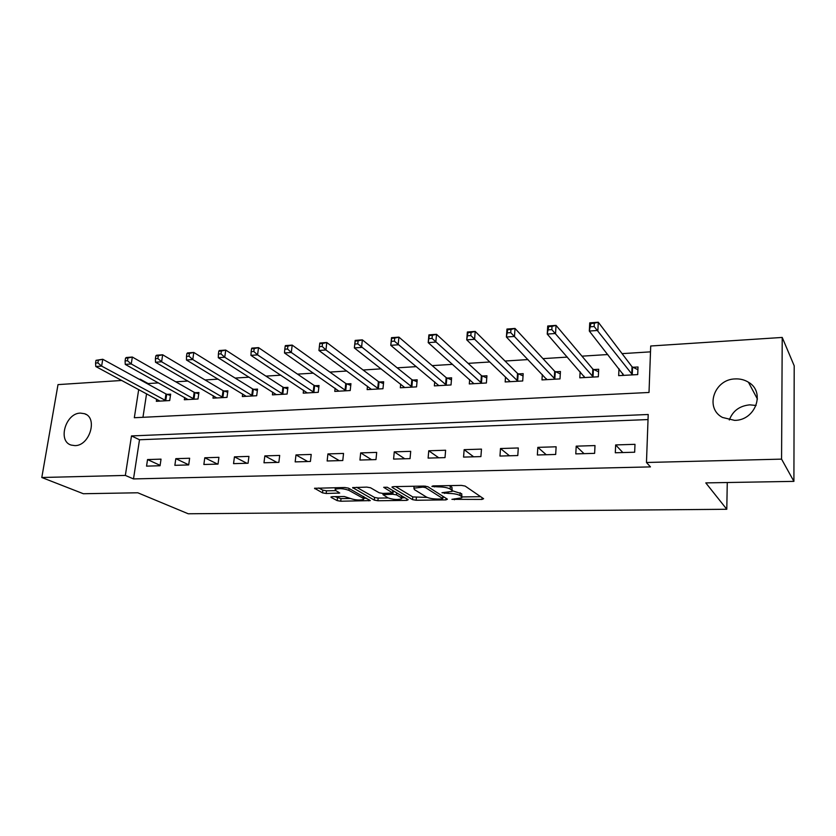 <?xml version="1.0" encoding="UTF-8"?>
<svg xmlns="http://www.w3.org/2000/svg" width="836" height="836" viewBox="0 0 836 836"><rect width="100%" height="100%" fill="white"/><g stroke="black" fill="none" stroke-linecap="round" stroke-linejoin="round"><path stroke-width="1.25" d="M451.9 499.332L481.985 499.426L483.616 498.716L465.14 486.071L461.367 485.392L432.933 485.904L431.867 486.447L438.127 486.855C443.498 486.897 447.49 487.618 450.102 488.987L451.722 490.053L452.088 491.432L441.972 492.707L448.221 493.407C453.509 493.47 457.417 494.16 459.957 495.487L461.503 496.511L461.848 497.817L451.9 499.332M80.413 413.109L84.488 413.695C98.094 417.613 89.734 445.901 74.937 445.619L71.196 445.086C57.402 441.23 65.636 413.047 80.413 413.109M729.326 419.985C732.764 410.904 739.578 405.857 749.777 404.843L756.11 405.47M735.293 378.917C740.121 378.698 744.5 379.805 748.429 382.219C765.797 391.896 755.535 420.529 734.625 420.372L722.461 417.446C704.434 408.052 714.205 379.095 735.293 378.917M332.195 496.678L331.046 497.368L337.18 500.618L340.733 501.224L370.275 500.607L348.518 488.151L344.798 487.503L314.535 488.287L322.539 492.864L326.186 493.491L339.74 493.031L335.758 490.544L335.163 489.321C339.029 488.161 343.586 488.496 348.852 490.324L363.117 498.235L363.639 499.364C359.856 500.482 355.384 500.158 350.232 498.413L344.254 496.5L332.195 496.678M138.703 389.545L134.324 417.728L649.018 392.471L650.711 346L782.224 337.441L794.2 365.802L793.907 481.369L705.793 482.894L726.787 509.27L188.225 513.774L137.783 492.78L83.36 493.731L41.8 477.502L58.008 384.612L121.784 380.464M793.907 481.369L781.566 459.131L646.468 462.486L648.213 414.499L131.492 435.922L125.348 475.423L41.8 477.502M648.025 419.567L139.507 439.757L133.499 478.923L650.471 466.896L646.468 462.486M133.499 478.923L125.348 475.423M412.545 499.635L416.14 500.262L445.912 499.886L447.417 499.186L427.917 486.74L424.155 486.071L393.474 486.625L392.084 487.378L412.545 499.635L412.785 496.929L427.165 497.41M406.808 500.377L377.893 500.754L374.319 500.137L352.646 487.607L366.764 487.106L370.494 487.754L379.189 492.791L382.857 493.428L392.763 493.01L383.693 487.304L387.256 487.242L408.187 499.698L406.808 500.377L406.944 498.956M634.984 444.324L615.651 444.93L615.306 452.767L634.67 452.213L634.984 444.324M595.002 445.567L576.203 446.163L575.795 453.885L594.626 453.352L595.002 445.567M556.118 446.79L537.83 447.365L537.36 454.983L555.679 454.46L556.118 446.79M518.289 447.971L500.492 448.524L499.959 456.048L517.787 455.547L518.289 447.971M481.473 449.12L464.147 449.663L463.562 457.093L480.909 456.592L481.473 449.12M445.619 450.238L428.753 450.771L428.116 458.097L445.013 457.616L445.619 450.238M410.706 451.335L394.268 451.848L393.589 459.089L410.048 458.619L410.706 451.335M376.691 452.401L360.671 452.893L359.94 460.04L375.981 459.591L376.691 452.401M343.533 453.436L327.921 453.917L327.148 460.981L342.781 460.531L343.533 453.436M311.211 454.439L295.986 454.92L295.171 461.89L310.417 461.462L311.211 454.439M279.694 455.432L264.834 455.892L263.977 462.778L278.858 462.36L279.694 455.432M248.94 456.393L234.446 456.843L233.547 463.646L248.062 463.238L248.94 456.393M218.927 457.323L204.778 457.773L203.859 464.492L218.018 464.095L218.927 457.323M189.636 458.243L175.821 458.671L174.86 465.328L188.696 464.931L189.636 458.243M161.034 459.142L147.544 459.56L146.551 466.133L160.052 465.746L161.034 459.142M650.492 351.851L622.088 353.638M607.814 354.537L581.971 356.167M567.351 357.097L542.972 358.634M528.018 359.574L505.028 361.027M489.771 361.988L468.118 363.357M452.579 364.339L432.181 365.625M416.38 366.628L397.184 367.84M381.143 368.854L363.096 369.993M346.835 371.017L329.886 372.083M313.406 373.128L297.501 374.131M280.833 375.176L265.932 376.116M249.086 377.182L235.135 378.06M218.133 379.136L205.092 379.962M187.933 381.049L175.769 381.812M158.474 382.909L148.139 383.557L148.045 384.121M146.572 393.766L142.956 417.3M618.974 368.707L618.671 375.646L637.711 374.591L638.014 366.983L632.831 367.286M580.121 371.717L579.808 377.809L598.325 376.775L598.691 369.272L593.654 369.564M542.313 374.497L541.979 379.91L560.005 378.907L560.433 371.498L555.532 371.78M505.498 377.099L505.163 381.947L522.709 380.976L523.19 373.661L518.424 373.932M469.644 379.544L469.299 383.933L486.395 382.992L486.928 375.761L482.288 376.033M434.71 381.874L434.365 385.877L451.022 384.957L451.607 377.82L447.082 378.081M400.674 384.09L400.329 387.768L416.558 386.869L417.195 379.816L412.785 380.077M367.485 386.222L367.14 389.607L382.961 388.73L383.651 381.77L379.345 382.021M335.121 388.27L334.776 391.405L350.211 390.548L350.942 383.672L346.741 383.912M303.552 390.234L303.217 393.15L318.265 392.314L319.038 385.521L314.942 385.762M272.755 392.147L272.411 394.864L287.103 394.049L287.918 387.34L283.916 387.57M242.68 393.986L242.346 396.536L256.694 395.731L257.54 389.095L253.642 389.325M213.326 395.762L213.002 398.155L227.005 397.382L227.883 390.82L224.079 391.049M184.662 397.497L184.338 399.754L198.007 398.991L198.926 392.512L195.206 392.721M156.656 399.18L156.332 401.301L169.698 400.559L170.649 394.153L167.012 394.362M726.787 509.27L727.268 482.529M782.224 337.441L781.566 459.131M139.298 379.314L140.302 379.251L140.218 379.816M148.139 383.557L140.302 379.251M139.507 439.757L131.492 435.922M615.651 444.93L622.841 452.548M576.203 446.163L584.03 453.655M537.83 447.365L546.253 454.732M500.492 448.524L509.469 455.777M464.147 449.663L473.657 456.801M428.753 450.771L438.754 457.794M394.268 451.848L404.749 458.765M360.671 452.893L371.592 459.716M327.921 453.917L339.259 460.636M295.986 454.92L307.721 461.535M264.834 455.892L276.946 462.412M234.446 456.843L246.902 463.269M204.778 457.773L217.569 464.105M175.821 458.671L188.706 464.816M147.544 459.56L160.115 465.349M461.921 496.856L461.723 493.742L461.503 496.511M452.37 490.774L461.723 493.742M452.161 490.429L451.952 487.231L451.722 490.053M449.266 485.611L451.952 487.231M461.984 496.929L480.637 496.678M395.668 486.583L412.785 496.929M442.902 497.19L444.271 497.18M441.627 498.987L442.683 498.496L425.472 487.587L422.849 487.116L413.904 488.161L414.374 489.593L426.36 497.002C428.952 498.298 432.808 498.977 437.939 499.04L441.627 498.987M404.864 497.713L401.75 497.765M388.123 497.942L378.154 498.089L377.893 500.754M356.617 487.284L374.58 497.462L378.154 498.089M387.967 497.859C393.119 499.656 397.685 499.959 401.656 498.789L401.228 497.681L396.504 494.881L392.847 494.243L382.982 494.651L387.967 497.859M401.719 498.068L401.991 496.009M394.561 491.589L393.108 491.505L392.847 494.243M318.704 487.973L322.832 490.178L326.479 490.805L335.947 490.648M334.943 496.636L341.015 498.601L350.336 498.465M363.744 498.287L366.596 498.246M622.695 375.427L622.778 373.535M590.728 326.771L594.156 326.521L594.323 323.219L590.895 323.48L589.317 331.056L589.735 322.863L598.283 322.226L597.876 330.439L589.317 331.056L623.813 375.364M637.91 369.7L632.037 366.774L598.283 322.226L594.323 323.219M632.528 374.883L594.156 326.521M589.735 322.863L590.895 323.48M584.019 377.569L584.082 376.252M548.489 329.865L551.823 329.624L552.011 326.374L548.688 326.625L547.235 334.076L547.726 325.998L556.034 325.382L555.553 333.48L547.235 334.076L584.803 377.527M598.566 371.811L592.828 369.063L556.034 325.382L552.011 326.374M593.278 377.057L551.823 329.624M547.726 325.998L548.688 326.625M546.368 379.659L546.42 378.781M507.494 332.874L510.723 332.634L510.953 329.436L507.713 329.677L506.397 337.012L506.961 329.05L515.018 328.443L514.474 336.438L506.397 337.012L546.848 379.638M560.298 373.891L554.686 371.288L515.018 328.443L510.953 329.436M555.094 379.178L510.723 332.634M506.961 329.05L507.713 329.677M467.69 335.79L470.825 335.56L471.076 332.404L467.941 332.634L466.739 339.865L467.366 332.007L475.193 331.422L474.576 339.301L466.739 339.865L509.741 381.164M523.043 375.918L517.547 373.452L475.193 331.422L471.076 332.404M517.933 381.237L470.825 335.56M467.366 332.007L467.941 332.634M429.014 338.622L432.066 338.402L432.348 335.288L429.296 335.518L428.21 342.635L428.899 334.881L436.507 334.316L435.828 342.081L428.21 342.635L473.918 383.682M486.771 377.903L481.39 375.563L436.507 334.316L432.348 335.288M481.735 383.243L432.066 338.402M428.899 334.881L429.296 335.518M391.436 341.381L394.404 341.161L394.707 338.089L391.739 338.308L390.767 345.32L391.509 337.681L398.908 337.127L398.166 344.787L390.767 345.32L438.858 385.626M451.44 379.837L446.173 377.611L398.908 337.127L394.707 338.089M446.487 385.208L394.404 341.161M391.509 337.681L391.739 338.308M354.903 344.056L357.787 343.847L358.111 340.816L355.227 341.036L354.36 347.933L355.164 340.398L362.354 339.855L361.56 347.421L354.36 347.933L404.708 387.517M417.018 381.738L411.855 379.617L362.354 339.855L358.111 340.816M412.138 387.11L357.787 343.847M355.164 340.398L355.227 341.036M319.718 343.68L319.373 346.668L322.184 346.459L322.518 343.471L319.718 343.68L319.801 343.032L326.792 342.509L325.946 349.981L318.944 350.483L371.414 389.367M383.473 383.588L378.394 381.571L326.792 342.509L322.518 343.471M378.656 388.97L325.946 349.981L322.184 346.459M318.944 350.483L319.373 346.668M285.17 346.25L284.804 349.197L287.542 348.999L287.897 346.052L285.17 346.25L285.389 345.613L292.192 345.101L291.304 352.468L284.491 352.959L338.946 391.175M350.754 385.406L345.78 383.473L292.192 345.101L287.897 346.052M346.01 390.778L291.304 352.468L287.542 348.999M284.491 352.959L284.804 349.197M251.542 348.758L251.155 351.663L253.82 351.475L254.196 348.56L251.542 348.758L251.897 348.11L258.523 347.619L257.582 354.892L250.946 355.363L307.282 392.93M318.85 387.183L313.97 385.323L258.523 347.619L254.196 348.56M314.169 392.544L257.582 354.892L253.82 351.475M250.946 355.363L251.155 351.663M218.792 351.193L218.395 354.067L220.986 353.879L221.383 351.005L218.792 351.193L219.272 350.545L225.73 350.065L224.748 357.244L218.29 357.714L276.382 394.644M287.72 388.918L282.923 387.131L225.73 350.065L221.383 351.005M283.101 394.268L224.748 357.244L220.986 353.879M218.29 357.714L218.395 354.067M186.898 353.576L186.491 356.408L189.009 356.22L189.427 353.388L186.898 353.576L187.504 352.928L193.795 352.458L192.771 359.543L186.47 360.002L246.223 396.316M257.342 390.611L252.629 388.907L193.795 352.458L189.427 353.388M252.785 395.95L192.771 359.543L189.009 356.22M186.47 360.002L186.491 356.408M155.83 355.885L155.402 358.686L157.858 358.508L158.286 355.708L155.83 355.885L156.541 355.237L162.665 354.777L161.609 361.789L155.475 362.228L216.785 397.946M227.695 392.272L223.055 390.631L162.665 354.777L158.286 355.708M223.191 397.591L161.609 361.789L157.858 358.508M155.475 362.228L155.402 358.686M125.536 358.142L125.097 360.912L127.49 360.734L127.929 357.965L125.536 358.142L126.361 357.495L132.339 357.045L131.242 363.963L125.254 364.391L188.027 399.545M198.728 393.892L194.182 392.314L132.339 357.045L127.929 357.965M194.286 399.2L131.242 363.963L127.49 360.734M125.254 364.391L125.097 360.912M96.004 360.337L95.555 363.075L97.885 362.908L98.345 360.17L96.004 360.337L102.755 359.261L101.626 366.095L95.795 366.513L159.948 401.102M170.45 395.48L165.967 393.955L102.755 359.261L98.345 360.17M166.061 400.768L101.626 366.095L97.885 362.908M95.795 366.513L95.555 363.075M454.502 498.82L454.418 499.771M434.584 485.883L434.49 486.918M444.721 492.467L444.637 493.459M460.176 492.707L459.957 495.487M448.305 492.362L448.221 493.407M450.332 486.155L450.102 488.987M438.221 485.81L438.127 486.855M482.111 497.681L481.985 499.426M392.147 486.803L392.084 487.378M446.037 498.308L445.912 499.886M416.37 497.556L416.14 500.262M442.861 496.281L442.683 498.496M425.597 486.134L425.472 487.587M422.943 486.092L422.849 487.116M419.149 486.155L419.066 487.189M374.58 497.462L374.319 500.137M352.917 487.482L352.855 488.067M392.795 490.533L392.596 492.571M401.405 495.664L401.228 497.681M396.692 492.853L396.504 494.881M384.581 493.397L384.487 494.369M363.294 496.396L363.117 498.235M349.051 488.443L348.852 490.324M338.465 492.017L338.329 493.292M326.479 490.805L326.186 493.491M322.832 490.178L322.539 492.864M314.848 488.14L314.775 488.746M368.969 499.562L368.833 500.868M341.015 498.601L340.733 501.224M337.462 497.984L337.18 500.618M331.108 496.803L331.046 497.368M632.57 367.161L632.256 374.758M632.037 366.774L631.723 374.371M593.382 369.439L593.017 376.931M592.828 369.063L592.463 376.566M555.261 371.654L554.822 379.053M554.686 371.288L554.247 378.687M518.142 373.817L517.651 381.122M517.547 373.452L517.056 380.756M482.006 375.918L481.452 383.128M481.39 375.563L480.846 382.773M446.8 377.966L446.205 385.093M446.173 377.611L445.567 384.738M412.493 379.962L411.845 386.995M411.855 379.617L411.207 386.66M379.053 381.906L378.363 388.855M378.394 381.571L377.705 388.521M346.449 383.808L345.717 390.673M345.78 383.473L345.038 390.339M314.649 385.657L313.866 392.439M313.97 385.323L313.186 392.115M283.623 387.465L282.798 394.164M282.923 387.131L282.108 393.84M253.339 389.221L252.482 395.846M252.629 388.907L251.772 395.532M223.776 390.945L222.888 397.497M223.055 390.631L222.167 397.184M194.903 392.617L193.983 399.096M194.182 392.314L193.252 398.793M166.698 394.258L165.747 400.663M165.967 393.955L165.016 400.36M84.488 413.695L86.181 414.51M748.429 382.219L757.437 399.065M442.965 496.344L442.787 498.58M414.081 486.249L413.904 488.161M392.983 490.648L392.795 492.728M383.107 493.418L382.982 494.651M363.9 496.73L363.702 498.684M335.34 487.67L335.163 489.321"/></g></svg>
